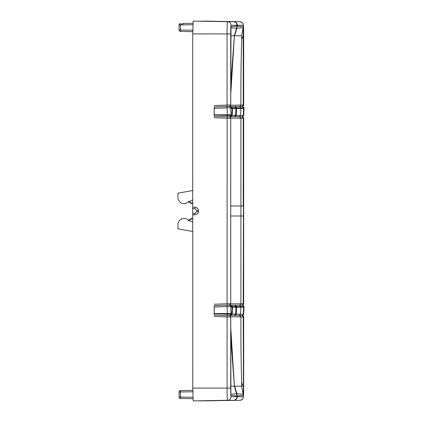<?xml version="1.0" encoding="UTF-8"?>
<svg xmlns="http://www.w3.org/2000/svg" width="422" height="422" viewBox="0 0 422 422"><rect width="100%" height="100%" fill="white"/><g stroke="black" fill="none" stroke-linecap="round" stroke-linejoin="round"><path stroke-width="0.63" d="M243.985 107.679L243.631 115.559L243.236 115.554L243.578 108.454L240.909 108.454L240.872 107.774L243.979 107.679L242.734 106.339L242.217 106.397L243.23 105.009L240.915 105.083C240.783 81.483 241.046 59.576 241.711 39.362L243.61 34.483L243.668 104.999A1.43 1.43 90 0 1 242.734 106.339L243.985 107.679L244.016 108.454L243.578 108.454L243.541 107.689L242.523 106.376M234.648 116.662L242.233 116.862L243.236 115.554L240.551 115.464L240.909 108.454L232.163 108.454L232.137 107.926L232.543 107.926L231.488 106.624L242.217 106.397M234.859 106.592L235.914 107.895L232.543 107.926L232.211 115.317L235.582 115.348L235.914 107.895L236.647 107.884L236.315 115.359L235.582 115.348L234.505 116.657L231.129 116.63L232.211 115.317L231.805 115.317L230.723 116.625L231.124 116.63M230.486 107.932L232.137 107.926L231.092 106.624L231.488 106.624M230.728 108.454L232.163 108.454L231.805 115.317L231.034 115.311M230.111 106.629L231.092 106.624M239.838 106.471L240.915 105.083L230.554 105.257M243.631 115.565L242.481 116.883L243.668 118.292L243.236 303.713L243.642 303.708L243.647 216.001M242.233 116.862L243.647 115.565L244.027 108.454M191.33 218.501L191.145 219.013L188.455 220.822L188.792 220.21L191.33 218.501L192.738 218.501M192.738 219.013L191.145 219.013M192.738 203.504L191.33 203.504L191.145 202.987L188.455 201.178L188.792 201.795L191.33 203.504M192.738 202.987L191.145 202.987M188.254 201.347L188.792 201.795M188.254 220.653L188.792 220.21M229.568 106.402L230.734 104.999L231.003 26.633L230.739 104.999L230.465 105.009L230.734 104.999L230.702 33.897A8.63 0.301 -90 0 1 231.003 25.267L243.362 25.267A3.571 3.566 -90 0 0 239.854 21.696L199.458 21.1L233.793 21.712C235.935 21.939 237.101 23.131 237.306 25.267L236.895 28.216L234.637 35.801L241.59 35.801L241.711 39.362M236.679 28.137L243.241 27.783L243.23 105.009L243.631 104.999L242.666 106.349M241.59 35.801L243.357 26.633L243.61 34.483M241.6 386.199L241.722 382.638L243.457 387.475L243.251 394.211L236.906 393.779L234.648 386.199L241.6 386.199L243.373 395.361L237.317 395.905L236.695 393.858M230.734 307.19L243.584 307.19L243.241 314.29L236.32 314.095L235.334 315.382L241.98 315.561L243.642 316.996L243.457 387.475L243.241 316.991L240.92 316.911C240.788 340.512 241.057 362.419 241.722 382.638M241.98 315.561L242.476 315.593L243.673 316.996L243.679 388.098A8.63 0.301 -90 0 1 243.378 396.727A3.571 3.566 90 0 1 239.87 400.299L199.474 400.9L233.809 400.288C235.945 400.061 237.117 398.869 237.317 396.727L231.013 396.727A3.571 3.566 90 0 1 227.511 400.299L193.192 400.9L192.743 388.098L192.738 214.872L195.064 214.751C197.137 214.455 198.261 213.263 198.451 211.185L198.451 210.815C198.261 208.737 197.132 207.545 195.064 207.255L192.738 207.128L192.727 33.902L193.176 21.1L233.551 21.696C235.687 21.939 236.853 23.131 237.058 25.267L236.352 23.141M234.416 386.241L230.75 327.519M230.47 303.713L230.739 303.708L230.728 211L230.728 215.995L240.909 215.995L240.904 303.787L243.236 303.713L242.17 305.117L235.513 305.296L236.652 306.62L236.684 307.19L236.32 314.095L235.587 314.084L235.919 306.63L240.883 306.509L240.556 314.205L239.585 315.487L240.92 316.911L230.565 316.743M231.23 315.339L234.6 315.371L235.587 314.084L232.221 314.052L231.23 315.339L230.523 315.334M235.334 315.382L234.6 315.371M230.412 303.935L240.904 303.787L239.78 305.19L240.883 306.509L243.985 306.414L242.676 305.069L242.17 305.117M240.904 303.766L242.956 303.724M243.673 303.708L243.668 118.287L243.673 303.708L242.676 305.069L243.642 303.708A1.43 1.43 -90 0 1 242.613 305.08M235.513 305.296L230.08 305.333M230.459 118.281L230.734 118.292L230.734 211L230.728 205.999L240.909 205.999L240.899 118.207L243.23 118.281L243.246 205.999L240.909 205.999L240.909 215.995L243.647 215.995L243.647 205.994M235.254 116.672L241.954 116.852L243.636 118.292A1.43 1.43 -90 0 0 242.407 116.878M230.407 118.065L240.899 118.207L239.554 116.778M242.951 118.276L240.899 118.229M234.4 35.754L230.739 94.475M230.496 306.667L232.548 306.662L231.367 305.333M244.032 307.19L243.642 314.3L243.99 306.414L244.032 307.19L243.584 307.19L243.547 306.425L242.471 305.095M234.769 305.306L235.919 306.63L232.554 306.662L232.221 314.052L231.81 314.052L230.818 315.334M231.04 314.052L231.81 314.052L232.169 307.19L230.971 305.333M192.58 199.843L192.738 200.587M192.58 222.157L192.738 221.413M192.733 190.538L177.968 193.149L177.968 198.82L179.545 201.795L182.077 203.504L185.643 203.504L192.738 199.828M192.738 231.462L177.968 228.856L177.968 223.18L179.545 220.21L182.077 218.501L185.643 218.501L192.738 222.172M194.943 208.679L196.974 210.815L198.377 210.815C198.192 208.737 197.063 207.545 194.99 207.255L194.943 208.679L192.611 208.558L192.738 207.128M192.611 208.558L192.738 214.872M198.451 210.815L198.377 211.185C198.192 213.263 197.063 214.455 194.99 214.751L195.064 214.751M192.611 213.442L194.943 213.321L194.99 214.751L192.659 214.872M193.192 400.9L233.566 400.299C235.703 400.061 236.869 398.869 237.069 396.727L236.663 393.779L230.903 394.217M230.892 394.238L230.713 317.001A1.43 1.43 -90 0 0 229.779 315.661L227.147 315.545L227.078 316.927L230.713 317.001L230.713 388.098L192.743 388.098M230.903 394.211L230.744 317.001L229.758 315.64M230.887 27.783L236.647 28.216L234.389 35.801L230.755 35.801M243.378 396.727L237.317 396.727L234.405 386.199L230.765 386.199M214.207 106.951L214.154 114.81L231.061 114.81L230.686 107.7L229.605 106.386A1.43 1.43 -90 0 0 230.702 104.999L227.073 105.073L227.142 106.465L214.265 106.914L214.207 116.34M243.357 26.633L237.058 26.09L234.395 35.796L230.739 84.252M229.605 106.386L227.142 106.465M214.212 305.66L214.165 313.546L231.066 313.546L230.697 306.435L229.547 305.111L230.707 303.708L227.078 303.782L227.142 116.82L214.207 116.372L214.154 114.81M214.154 117.764L230.702 118.292L229.71 116.931L227.142 116.82M231.019 115.581L231.061 114.81L231.019 115.581L229.71 116.931L231.019 115.581L227.389 115.443L227.363 116.831M231.029 314.316L229.784 315.661L231.029 314.316L231.066 313.546L231.029 314.316L227.4 314.184L227.068 306.572L230.697 306.435L229.552 305.111L227.147 305.185L227.078 303.782L214.165 304.23M227.147 305.185L214.27 305.639L214.212 315.044M236.663 393.779L234.405 386.199L230.75 337.742M227.147 315.545L214.212 315.092L214.165 313.546M182.895 24.898L182.948 23.511A1.43 1.43 -90 0 0 181.544 24.919A1.43 1.43 0 0 1 182.948 23.511L192.923 23.337L182.948 23.511M193.265 30.231L179.049 30.009L179.049 24.94L179.049 30.009A1.43 1.43 -90 0 0 180.452 31.434L180.452 23.511A1.43 1.43 -90 0 0 179.049 24.94L192.865 24.724M193.281 391.769L179.065 391.991L179.065 397.06L180.416 397.06L180.468 398.489L192.938 398.706M179.065 391.991A1.43 1.43 90 0 1 180.468 390.566A1.43 1.43 0 0 0 179.065 391.991L179.065 397.06A1.43 1.43 -90 0 0 180.468 398.489A1.43 1.43 0 0 1 179.065 397.06M214.55 313.546L219.429 313.546M214.54 114.81L219.419 114.81M214.16 114.984L227.389 115.443L227.057 107.837L230.686 107.7L229.61 106.386M235.597 106.576L236.647 107.884L240.872 107.774L239.844 106.471M239.49 116.778L240.551 115.464L236.315 115.359L235.254 116.667M243.626 387.517L243.373 395.361M243.362 25.267A8.63 0.301 -90 0 1 243.663 33.897L243.668 104.999L242.734 106.339M205.551 400.9L233.809 400.299M233.799 21.696L205.535 21.1M230.349 316.009L229.99 315.619M242.312 315.577L243.241 314.29L243.642 314.3L242.566 315.609A1.43 1.43 90 0 1 243.673 316.996L243.388 397.16C243.483 396.902 243.341 399.724 239.87 400.299M229.842 106.471L230.343 105.985M195.064 207.255L192.659 207.128M196.974 210.815L196.974 211.185L198.451 211.185M196.974 211.185L194.943 213.321M199.268 400.9L227.511 400.299A12.201 0.427 -90 0 1 227.083 388.098L227.078 316.927L214.165 316.474M231.013 396.727A8.63 0.301 -90 0 1 230.713 388.098M230.702 33.897L227.068 33.897A12.201 0.427 -90 0 1 227.495 21.696L193.176 21.1M214.154 105.526L227.073 105.073L227.068 33.897L192.727 33.902M231.003 25.267A3.571 3.566 -90 0 0 227.495 21.696L233.551 21.696L235.307 22.197M231.003 26.633L237.058 26.09L237.058 25.267L236.647 28.216M237.069 395.905L231.019 395.361M237.069 396.727L237.074 395.905M229.573 305.111L229.573 305.111A1.43 1.43 90 0 0 230.739 303.708L230.734 118.292L229.753 116.926M229.732 116.926A1.43 1.43 90 0 1 230.734 118.292L230.734 205.999M230.475 316.991L230.744 317.001L230.475 316.991M229.774 315.645L230.744 317.001M180.452 31.434L192.738 31.65L180.452 31.434A1.43 1.43 0 0 1 179.049 30.009M180.468 390.566L192.748 390.35L180.468 390.566L180.416 397.06L192.88 397.276M214.165 313.72L227.4 314.184L227.368 315.55M227.036 305.19L227.068 306.572L214.223 307.021M227.031 106.471L227.057 107.837L214.212 108.285M243.668 104.999L243.668 33.897L243.236 24.254C243.357 24.713 243.183 22.292 239.854 21.696M243.679 316.996L242.576 315.609L243.658 314.3M243.668 118.292L242.508 116.889M243.99 306.414L242.682 305.069M199.253 21.1L233.551 21.696M234.395 35.801L230.739 84.294M230.739 104.999L229.542 106.407M230.734 215.995L230.744 303.708C230.417 304.768 229.89 305.248 229.167 305.143M234.405 386.199L230.75 337.706M180.452 23.511A1.43 1.43 0 0 0 179.049 24.94M230.95 311.257L231.066 313.546M230.934 310.956L230.697 306.435M230.939 112.521L231.061 114.81M230.924 112.215L230.686 107.7"/></g></svg>
